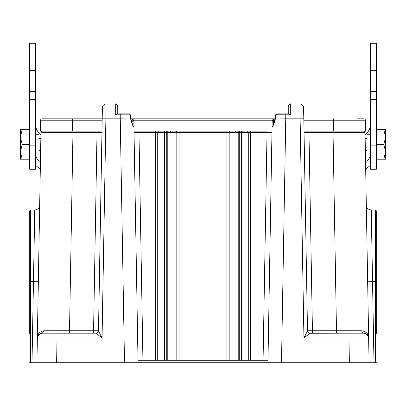 <?xml version="1.0" encoding="UTF-8"?>
<svg xmlns="http://www.w3.org/2000/svg" width="406" height="406" viewBox="0 0 406 406"><rect width="100%" height="100%" fill="white"/><g stroke="black" fill="none" stroke-linecap="round" stroke-linejoin="round"><path stroke-width="0.61" d="M22.269 159.218L20.3 151.829L20.3 137.045L22.269 129.651L20.3 129.651L20.3 137.045L22.269 144.434L20.3 151.829L20.3 159.218L29.663 159.218M22.269 144.434L29.663 144.434M22.269 129.651L29.663 129.651M35.454 134.777L39.027 134.777L39.027 154.097L35.454 154.097M383.731 129.651L385.7 137.045L385.7 151.829L383.731 144.434L385.7 137.045L385.7 129.651L376.337 129.651M376.337 159.218L385.7 159.218L385.7 151.829L385.7 159.218L383.731 159.218L385.7 151.829M383.731 144.434L376.337 144.434M370.546 154.097L366.973 154.097L366.973 134.777L370.546 134.777M272.162 121.232L271.969 132.341L267.041 132.341L267.041 131.133L134.01 131.133L138.959 131.133L138.959 132.341L134.031 132.341L133.838 121.232L138.055 362.741L36.931 362.741L40.955 132.341A1.233 1.233 0 0 1 42.183 131.133L101.977 131.133L97.029 131.133L97.029 132.341L101.957 132.341L102.063 126.205M285.768 114.807L290.716 114.807L290.716 104.027L299.917 104.027C302.13 104.24 303.358 105.453 303.612 107.661L304.043 132.341L308.971 132.341L308.971 131.133L304.023 131.133L363.817 131.133A1.233 1.233 0 0 1 365.045 132.341L369.069 362.741L282.728 362.741M42.183 131.133A1.233 1.233 0 0 0 40.955 132.341L72.978 132.341L72.978 131.133M132.61 121.216L131.371 121.232M123.272 362.741L138.055 362.741L138.055 360.274L157.726 360.274L157.726 132.356L155.468 132.341L155.468 131.133L166.759 131.133L166.759 132.341L157.726 132.356A1.233 1.127 90 0 1 158.858 131.133M171.175 131.133A1.233 1.127 90 0 0 170.048 132.356L167.79 132.341L167.79 360.274L157.726 360.274L164.501 360.274L164.501 132.356A1.233 1.127 -90 0 0 163.369 131.133M166.759 360.274L166.759 132.341L167.79 132.341L167.79 131.133L179.076 131.133L179.076 132.341L170.048 132.356L170.048 360.274L238.21 360.274L238.21 132.341L235.952 132.356A1.233 1.127 -90 0 0 234.825 131.133M167.79 360.274L176.818 360.274L176.818 132.356A1.233 1.127 -90 0 0 175.691 131.133M230.309 131.133A1.233 1.127 90 0 0 229.182 132.356L226.924 132.341L226.924 131.133L238.21 131.133L238.21 132.341L239.241 132.341L239.241 131.133L250.532 131.133L250.532 132.341L248.274 132.356A1.233 1.127 -90 0 0 247.142 131.133M229.182 132.356L235.952 132.356L235.952 360.274L229.182 360.274L229.182 132.356M242.631 131.133A1.233 1.127 90 0 0 241.499 132.356L239.241 132.341L239.241 360.274L267.945 360.274L267.945 362.741L272.056 127.377C272.939 126.657 274.055 123.794 275.405 118.78L275.43 118.065L285.768 118.166L285.768 113.883L288.839 113.883L290.716 114.807M241.499 132.356L248.274 132.356L248.274 360.274L241.499 360.274L241.499 132.356M275.43 118.065L275.141 118.055L275.43 118.065L276.024 114.837A1.233 0.908 -90 0 1 276.912 113.883L288.25 113.883L288.25 106.494C289.295 104.225 290.117 103.403 290.716 104.027M299.917 104.027L300.1 118.161L303.795 118.161L307.504 330.834L303.937 338.015L300.1 118.161L285.768 118.161L281.495 362.741M307.504 330.834C307.682 332.286 308.504 333.082 309.971 333.23L303.937 338.015L368.638 338.015A4.928 4.928 0 0 0 363.71 333.174L367.44 334.879L368.638 338.015A4.928 4.928 0 0 0 363.71 333.174A2.466 1.944 90 0 1 361.766 330.768C366.359 331.666 368.653 334.082 368.638 338.015L367.76 335.29M38.834 334.59L37.809 336.046M37.403 337.452L37.362 338.015C37.616 333.757 39.905 331.342 44.234 330.768L69.517 330.753L72.978 132.341L97.029 132.341L93.568 330.753L98.496 330.753A2.466 2.466 0 0 1 96.029 333.174L42.29 333.174A4.928 4.928 0 0 0 37.362 338.015L102.063 338.015L98.496 330.834L102.205 118.161L105.9 118.161L106.083 104.027C103.87 104.24 102.642 105.453 102.388 107.661L102.205 118.161M130.57 118.065L130.859 118.055L130.57 118.065L129.976 114.837L130.265 114.746A1.233 1.233 0 0 0 129.088 113.883L117.161 113.883L115.284 114.807L120.232 114.807L120.232 113.883L129.088 113.883A1.233 0.908 90 0 1 129.976 114.837L120.232 114.832L120.232 118.161L130.57 118.065L130.595 118.78C131.945 123.794 133.061 126.657 133.944 127.377C134.487 126.839 132.681 126.966 130.884 118.77L130.859 118.06M115.284 114.807L115.284 104.027C115.883 103.403 116.705 104.225 117.75 106.494L117.75 113.883M131.397 118.811A2.466 2.466 0 0 1 133.219 119.643L131.392 118.811M133.838 121.227L133.219 119.643L133.838 121.227M239.241 360.274L238.21 360.274M267.99 360.274L263.063 360.274L267.041 132.341L250.532 132.341L250.532 360.274M155.468 360.274L155.468 132.341L138.959 132.341L142.937 360.274L138.01 360.274M275.116 118.811L273.852 119.415L272.162 121.227L272.056 127.372C271.512 126.839 273.319 126.966 275.116 118.77L275.405 118.78M317.451 362.741L32.008 362.741L34.754 209.978L30.526 209.978L29.293 211.211L29.293 283.895M29.293 333.788L29.293 281.358L30.526 281.317L30.526 362.741L29.293 362.741L32.008 362.741M309.971 333.23L348.927 333.174L349.358 362.741L376.707 362.741L375.474 362.741L375.474 281.317L376.707 281.358L376.707 333.788M283.221 362.741L275.831 362.741L283.221 362.741M353.793 362.741L331.738 362.741M52.207 362.741L44.817 362.741L52.207 362.741M74.262 362.741L88.549 362.741M275.014 119.866L273.411 119.866L273.319 124.591M272.868 119.552A2.466 2.466 0 0 1 274.613 118.811L272.959 119.465L272.162 121.227M273.852 119.415L272.852 120.323M285.768 114.832L275.735 114.746A1.233 1.233 0 0 1 276.912 113.883L285.768 113.883M303.678 111.422L303.937 126.205M361.766 330.768L336.483 330.753L333.022 132.341L308.971 132.341L312.432 330.753L307.504 330.753A2.466 2.466 0 0 0 309.971 333.174M333.022 131.133L333.022 132.341L365.045 132.341M348.927 333.174L363.71 333.174M367.648 281.231L375.474 281.317L375.474 209.978L371.246 209.978L373.992 362.741M375.474 209.978L376.707 211.211L376.707 281.358M368.638 337.995L367.496 334.945M98.496 330.834A2.466 2.436 1 0 1 96.029 333.23L102.063 338.015L105.9 118.161L120.232 118.161L124.505 362.741M42.285 333.174C36.687 334.392 37.479 337.893 37.362 338.015L38.504 334.945M132.615 119.841L133.351 120.45M42.351 118.811A1.969 1.969 0 0 0 40.382 120.785A1.969 1.969 0 0 1 42.351 118.811L102.195 118.811L49.004 118.811L72.41 118.811L72.41 120.785L102.16 120.785M131.371 118.811L274.629 118.811L131.371 118.811M356.996 118.811L363.649 118.811A1.969 1.969 0 0 1 365.618 120.785L365.618 131.133L333.59 131.133L333.59 120.785L365.618 120.785M40.382 131.133L40.382 120.785L72.41 120.785L72.41 131.133L40.382 131.133M365.679 168.698A25.502 19.534 180 0 0 370.546 165.206M370.475 154.097A19.711 15.098 0 0 1 365.578 162.836M370.546 99.414L370.546 43.259L376.337 43.259L376.337 169.226L370.546 169.226L370.546 99.414L376.337 99.414M365.09 134.736A19.711 15.098 180 0 0 370.226 127.012L370.546 124.637M35.454 124.637L35.774 127.012A19.711 15.098 180 0 0 40.91 134.736M35.454 145.866L35.454 169.226L29.663 169.226L29.663 43.259L35.454 43.259L35.454 145.866L29.663 145.866M40.422 162.836A19.711 15.098 0 0 1 35.525 154.097M35.454 165.206A25.502 19.534 180 0 0 40.321 168.698M179.076 360.274L179.076 132.341L226.924 132.341L226.924 360.274M93.568 333.174L93.568 330.753L69.517 330.753L69.517 333.174M98.496 330.753A2.466 2.466 0 0 1 96.029 333.174L96.029 333.23M57.073 333.174L56.642 362.741M272.959 119.465L272.685 120.47M312.432 333.174L312.432 330.753L336.483 330.753L336.483 333.174M38.352 281.231L30.526 281.317L30.526 209.978M44.234 330.768L42.29 333.174M130.595 118.78L130.884 118.77M131.371 120.785L132.605 120.785M133.797 120.785L272.198 120.785M303.84 120.785L333.59 120.785L333.59 118.811M376.337 145.866L370.546 145.866M29.663 99.414L35.454 99.414M35.454 70.411L29.663 70.411M376.337 70.411L370.546 70.411M39.027 150.352L40.641 150.352M39.027 138.522L40.844 138.522M366.973 138.522L365.156 138.522M366.973 150.352L365.359 150.352M115.284 104.027L106.083 104.027M275.141 118.06L275.116 118.77M275.74 114.746L275.146 118.05M364.974 333.326L367.405 334.843M371.246 209.978C368.293 209.694 366.648 208.08 366.319 205.137M363.715 333.174L365.72 333.6L367.09 334.514M368.156 335.97L368.597 337.467M34.754 209.978C37.707 209.694 39.352 208.08 39.681 205.137M130.26 114.746L130.854 118.05M38.91 334.514L38.595 334.843M38.24 335.29L37.839 335.975M376.337 91.639L370.546 91.639M29.663 91.639L35.454 91.639"/></g></svg>
